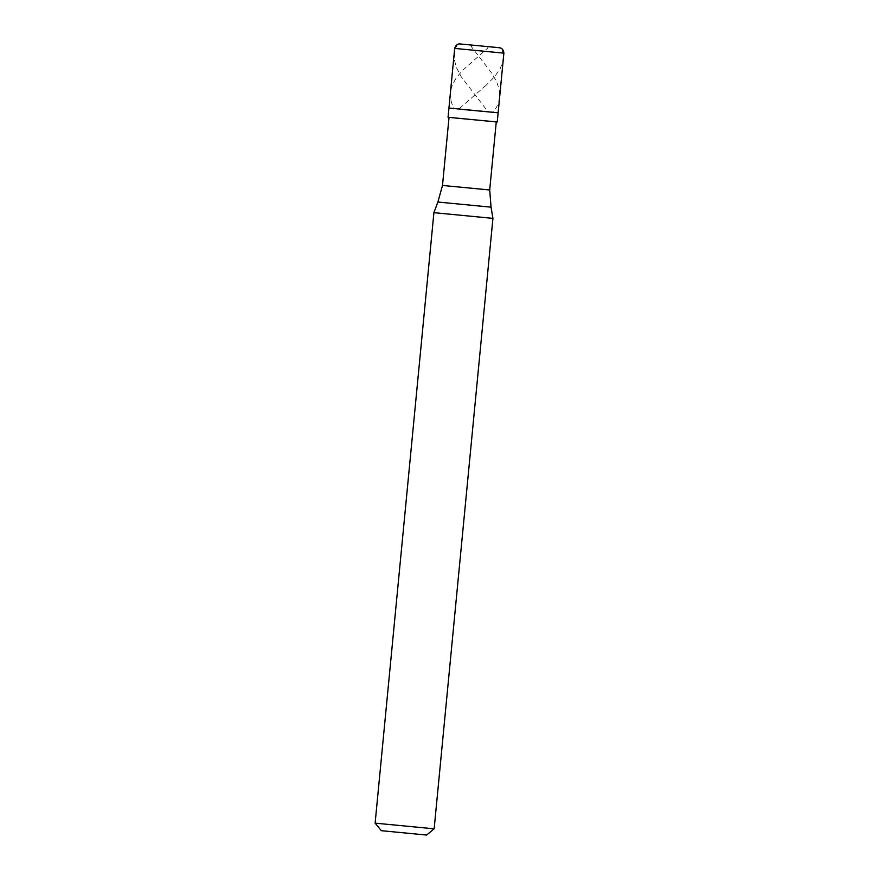 <?xml version="1.0" encoding="UTF-8"?>
<svg xmlns="http://www.w3.org/2000/svg" width="879" height="879" viewBox="0 0 879 879"><rect width="100%" height="100%" fill="white"/><g stroke="black" fill="none" stroke-linecap="round" stroke-linejoin="round"><path stroke-width="0.66" stroke-dasharray="4.39 3.3" d="M463.519 109.567L448.949 108.051M449.037 117.401L496.261 121.95M449.037 117.368L496.261 121.906M442.489 185.447L489.702 189.985M433.907 212.674L492.932 218.366M375.124 823.14L434.149 828.831M479.978 45.873L488.021 46.587L487.658 48.169L462.563 70.386L456.377 77.715L452.52 84.483L450.828 89.878L450.367 96.185L451.257 101.832L453.652 108.403M479.857 45.862L461.805 44.082L458.245 44.994L456.19 46.752L455.047 49.202L454.256 59.453L456.432 67.595L461.244 76.781L488.01 111.743M479.527 45.829L471.485 45.192L471.529 46.851L491.932 73.418L496.613 81.736L499.107 89.054L499.755 94.613L498.997 100.832L496.69 106.897L493.46 112.083M479.659 45.851L498.822 47.884L501.964 50.18L503.282 53.114L503.008 60.948L500.261 68.54L494.657 76.649L486.12 85.274M486.054 85.329L459.102 108.754M487.768 46.532L461.387 44.126L487.768 46.532M454.685 48.411L503.876 53.147M437.885 202.038L491.053 207.158"/><path stroke-width="1.32" d="M454.685 48.411C456.091 42.994 461.134 43.884 460.069 43.95L499.437 47.741C498.404 47.477 503.535 47.565 503.876 53.147L454.685 48.411L448.949 108.051L498.129 112.787L463.519 109.567M503.876 53.147L497.25 122.005L449.037 117.401M442.489 185.447L489.702 189.985L496.261 121.906L449.037 117.368L442.489 185.447L437.885 202.038L433.907 212.674L375.124 823.14L434.149 828.831L492.932 218.366L433.907 212.674M426.601 835.05L381.343 830.688L426.601 835.05L434.149 828.831M497.25 122.005L496.261 121.95M489.702 189.985L491.053 207.158L492.932 218.366M491.053 207.158L437.885 202.038M448.949 108.051L448.059 117.27M381.343 830.688L375.124 823.14"/></g></svg>
